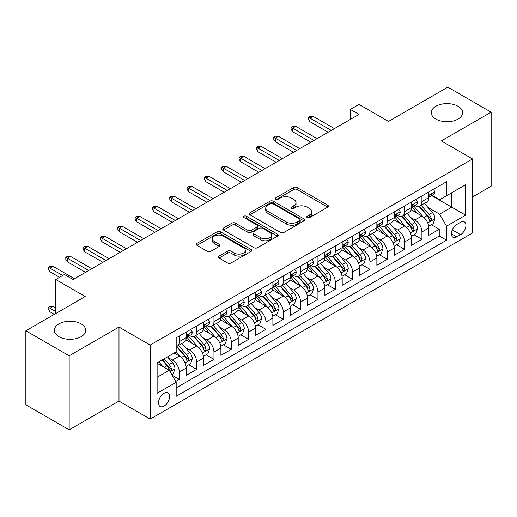 <?xml version="1.0" encoding="UTF-8"?>
<svg xmlns="http://www.w3.org/2000/svg" width="517" height="517" viewBox="0 0 517 517"><rect width="100%" height="100%" fill="white"/><g stroke="black" fill="none" stroke-linecap="round" stroke-linejoin="round"><path stroke-width="0.78" d="M307.247 217.605A1.687 0.969 0 0 0 309.625 217.605L327.7 207.175A2.404 1.389 0 0 0 328.405 206.193A2.404 1.389 0 0 0 327.7 205.21L297.081 187.529A2.404 1.389 0 0 0 293.682 187.529L275.606 197.966A1.687 0.969 0 0 0 275.115 198.651A1.687 0.969 0 0 0 275.606 199.342A1.687 0.969 0 0 0 277.984 199.342L280.324 197.992A7.697 4.446 0 0 1 291.213 197.992L293.766 199.465A7.697 4.446 0 0 1 296.021 202.606A7.697 4.446 0 0 1 293.766 205.747L291.426 207.097A1.687 0.969 0 0 0 290.935 207.789A1.687 0.969 0 0 0 291.426 208.474A1.687 0.969 0 0 0 293.805 208.474L296.144 207.123A7.697 4.446 0 0 1 307.033 207.123L309.586 208.597A7.697 4.446 0 0 1 311.841 211.737A7.697 4.446 0 0 1 309.586 214.885L307.247 216.235A1.687 0.969 0 0 0 306.749 216.92A1.687 0.969 0 0 0 307.247 217.605L307.247 216.235M81.13 323.881A15.684 9.054 0 0 0 64.037 321.923A15.684 9.054 0 0 0 54.356 330.285A15.684 9.054 0 0 0 58.951 336.69A15.684 9.054 0 0 0 76.044 338.654A15.684 9.054 0 0 0 85.725 330.285A15.684 9.054 0 0 0 81.13 323.881M458.049 106.269A15.684 9.054 0 0 0 440.956 104.305A15.684 9.054 0 0 0 431.275 112.674A15.684 9.054 0 0 0 435.87 119.078A15.684 9.054 0 0 0 452.963 121.043A15.684 9.054 0 0 0 462.644 112.674A15.684 9.054 0 0 0 458.049 106.269M164.051 406.078A7.845 4.53 120 0 0 169.175 399.163A7.845 4.53 120 0 0 167.973 392.881A7.845 4.53 120 0 0 164.051 393.269A7.845 4.53 120 0 0 158.932 400.184A7.845 4.53 120 0 0 160.134 406.465A7.845 4.53 120 0 0 164.051 406.078M219.008 256.083A2.404 1.389 0 0 0 218.303 257.065A2.404 1.389 0 0 0 219.008 258.041L227.596 263.004A2.404 1.389 0 0 0 230.996 263.004L251.068 251.417A2.404 1.389 0 0 0 251.773 250.435A2.404 1.389 0 0 0 251.068 249.452L220.449 231.771A2.404 1.389 0 0 0 217.05 231.771L196.977 243.365A2.404 1.389 0 0 0 196.273 244.347A2.404 1.389 0 0 0 196.977 245.329L207.356 251.32A2.404 1.389 0 0 0 210.755 251.32L219.344 246.357A2.404 1.389 0 0 0 220.048 245.375A2.404 1.389 0 0 0 219.344 244.392L214.2 241.42A6.437 3.716 0 0 1 212.313 238.796A6.437 3.716 0 0 1 216.287 235.364A6.437 3.716 0 0 1 223.299 236.166L243.455 247.805A6.437 3.716 0 0 1 245.342 250.435A6.437 3.716 0 0 1 241.368 253.866A6.437 3.716 0 0 1 234.356 253.059L230.996 251.12A2.404 1.389 0 0 0 227.596 251.12L219.008 256.083L219.008 258.041M472.519 196.971L491.15 186.21L491.15 112.176L447.825 87.16L388.474 121.43L359.011 104.421L350.345 109.423L359.011 114.425L73.071 279.51L64.405 274.508L55.746 279.51L55.746 313.528M69.175 355.799L69.175 429.84L118.994 401.076L118.994 327.035L69.175 355.799L25.85 330.79L85.202 296.519L55.746 279.51M118.994 327.035L150.189 345.046L472.519 158.945L472.519 232.986L150.189 419.08L150.189 345.046M491.15 112.176L441.331 140.941L472.519 158.945M280.498 232.463A2.404 1.389 0 0 0 283.898 232.463L303.97 220.875A2.404 1.389 0 0 0 304.675 219.893A2.404 1.389 0 0 0 303.97 218.911L273.351 201.229A2.404 1.389 0 0 0 269.952 201.229L249.879 212.817A2.404 1.389 0 0 0 249.175 213.799A2.404 1.389 0 0 0 249.879 214.781L280.498 232.463M244.683 217.974A1.687 0.969 0 0 1 246.389 218.206L246.389 216.209L277.519 234.182A2.404 1.389 0 0 1 278.224 235.164A2.404 1.389 0 0 1 277.519 236.146L257.447 247.733A2.404 1.389 0 0 1 254.047 247.733L223.428 230.052L223.428 228.094A2.404 1.389 0 0 0 222.724 229.076A2.404 1.389 0 0 0 223.428 230.052M223.428 228.094L232.017 223.131A2.404 1.389 0 0 1 235.422 223.131L247.837 230.298A2.404 1.389 0 0 0 251.236 230.298L256.936 227.008A2.404 1.389 0 0 0 257.64 226.026A2.404 1.389 0 0 0 256.936 225.044L244.011 217.586A1.687 0.969 0 0 1 243.513 216.894A1.687 0.969 0 0 1 244.554 215.996A1.687 0.969 0 0 1 246.389 216.209M69.175 429.84L25.85 404.824L25.85 330.79M175.709 381.436L179.302 379.362L172.109 375.213M168.019 357.538L172.374 360.052A9.804 5.661 60 0 1 179.302 372.059L186.236 368.059L186.236 375.361L196.634 369.358L188.75 364.808M185.351 347.534L189.7 350.048A9.804 5.661 60 0 1 196.634 362.055L203.562 358.048L203.562 365.357L213.96 359.354L206.076 354.798M202.677 337.53L207.033 340.044A9.804 5.661 60 0 1 213.96 352.051L220.895 348.044L220.895 355.347L231.293 349.35L223.409 344.794M220.009 327.526L224.359 330.04A9.804 5.661 60 0 1 231.293 342.041L238.227 338.04L238.227 345.343L248.625 339.339L240.735 334.79M237.342 317.522L241.691 320.029A9.804 5.661 60 0 1 248.625 332.037L255.553 328.036L255.553 335.339L265.951 329.335L258.067 324.786M254.668 307.512L259.017 310.026A9.804 5.661 60 0 1 265.951 322.033L272.886 318.033L272.886 325.335L283.284 319.332L275.399 314.782M272 297.508L276.349 300.022A9.804 5.661 60 0 1 283.284 312.029L290.211 308.029L290.211 315.331L300.61 309.328L292.725 304.772M289.326 287.504L293.682 290.018A9.804 5.661 60 0 1 300.61 302.025L307.544 298.018L307.544 305.327L317.942 299.324L310.058 294.768M306.659 277.5L311.008 280.014A9.804 5.661 60 0 1 317.942 292.015L324.87 288.014L324.87 295.317L335.268 289.313L327.384 284.764M323.985 267.496L328.34 270.003A9.804 5.661 60 0 1 335.268 282.011L342.202 278.01L342.202 285.313L352.6 279.309L344.716 274.76M341.317 257.492L345.666 259.999A9.804 5.661 60 0 1 352.6 272.007L359.535 268.006L359.535 275.309L369.926 269.305L362.042 264.756M358.649 247.481L362.999 249.995A9.804 5.661 60 0 1 369.926 262.003L376.861 258.002L376.861 265.305L387.259 259.301L379.375 254.745M375.975 237.477L380.325 239.991A9.804 5.661 60 0 1 387.259 251.999L394.193 247.992L394.193 255.301L404.591 249.297L396.701 244.741M393.308 227.474L397.657 229.987A9.804 5.661 60 0 1 404.591 241.995L411.519 237.988L411.519 245.291L421.917 239.293L421.917 231.984A9.804 5.661 -120 0 0 414.989 219.977L410.634 217.47M414.033 234.737L421.917 239.293M186.236 368.059A9.804 5.661 -120 0 0 179.302 356.051L174.106 353.046M203.562 358.048A9.804 5.661 -120 0 0 196.634 346.047L185.913 339.856M220.895 348.044A9.804 5.661 -120 0 0 213.96 336.037L203.246 329.852M238.227 338.04A9.804 5.661 -120 0 0 231.293 326.033L220.578 319.849M255.553 328.036A9.804 5.661 -120 0 0 248.625 316.029L237.904 309.845M272.886 318.033A9.804 5.661 -120 0 0 265.951 306.025L255.236 299.834M290.211 308.029A9.804 5.661 -120 0 0 283.284 296.021L272.562 289.83M307.544 298.018A9.804 5.661 -120 0 0 300.61 286.017L289.895 279.826M324.87 288.014A9.804 5.661 -120 0 0 317.942 276.007L307.221 269.822M342.202 278.01A9.804 5.661 -120 0 0 335.268 266.003L324.553 259.818M359.535 268.006A9.804 5.661 -120 0 0 352.6 255.999L341.886 249.814M376.861 258.002A9.804 5.661 -120 0 0 369.926 245.995L359.212 239.804M394.193 247.992A9.804 5.661 -120 0 0 387.259 235.991L376.544 229.8M411.519 237.988A9.804 5.661 -120 0 0 404.591 225.981L393.87 219.796M460.563 222.284L456.75 224.481A7.6 4.388 120 0 0 451.787 231.177A7.6 4.388 120 0 0 452.95 237.264A7.6 4.388 120 0 0 456.75 236.889L460.563 234.686A7.6 4.388 120 0 0 465.526 227.991A7.6 4.388 120 0 0 464.363 221.903A7.6 4.388 120 0 0 460.563 222.284M157.123 377.261L169.253 370.256L176.187 382.263L176.187 396.274L446.526 240.192L446.526 226.181L439.592 214.18L427.966 207.466M176.187 382.263L157.123 393.269L157.123 362.856L176.187 351.851L176.187 337.84L446.526 181.758L446.526 195.769L465.591 184.763L465.591 215.175L446.526 226.181M189.61 335.585L189.7 335.643A9.804 5.661 60 0 0 194.605 336.128L201.533 332.121A9.804 5.661 -120 0 0 203.562 327.636L203.562 322.033M206.942 325.581L207.033 325.632A9.804 5.661 60 0 0 211.931 326.117L218.865 322.117A9.804 5.661 -120 0 0 220.895 317.632L220.895 312.029M224.268 315.577L224.359 315.628A9.804 5.661 60 0 0 229.264 316.113L236.191 312.113A9.804 5.661 -120 0 0 238.227 307.628L238.227 302.025M241.601 305.573L241.691 305.625A9.804 5.661 60 0 0 246.59 306.109L253.524 302.109A9.804 5.661 -120 0 0 255.553 297.618L255.553 292.015M258.927 295.569L259.017 295.621A9.804 5.661 60 0 0 263.922 296.105L270.856 292.105A9.804 5.661 -120 0 0 272.886 287.614L272.886 282.011M276.259 285.558L276.349 285.617A9.804 5.661 60 0 0 281.248 286.101L288.182 282.095A9.804 5.661 -120 0 0 290.211 277.61L290.211 272.007M293.591 275.555L293.682 275.606A9.804 5.661 60 0 0 298.58 276.097L305.515 272.091A9.804 5.661 -120 0 0 307.544 267.606L307.544 262.003M310.917 265.551L311.008 265.602A9.804 5.661 60 0 0 315.913 266.087L322.841 262.087A9.804 5.661 -120 0 0 324.87 257.602L324.87 251.999M328.25 255.547L328.34 255.598A9.804 5.661 60 0 0 333.239 256.083L340.173 252.083A9.804 5.661 -120 0 0 342.202 247.591L342.202 241.988M345.576 245.543L345.666 245.594A9.804 5.661 60 0 0 350.571 246.079L357.499 242.079A9.804 5.661 -120 0 0 359.535 237.587L359.535 231.984M362.908 235.539L362.999 235.59A9.804 5.661 60 0 0 367.897 236.075L374.831 232.068A9.804 5.661 -120 0 0 376.861 227.583L376.861 221.98M380.234 225.528L380.325 225.58A9.804 5.661 60 0 0 385.23 226.071L392.157 222.064A9.804 5.661 -120 0 0 394.193 217.579L394.193 211.976M397.567 215.524L397.657 215.576A9.804 5.661 60 0 0 402.556 216.061L409.49 212.06A9.804 5.661 -120 0 0 411.519 207.575L411.519 201.973M176.187 387.866L439.25 235.991L439.25 229.283L428.851 235.287L428.851 227.984A9.804 5.661 -120 0 0 421.917 215.977L411.202 209.792M414.892 205.52L414.989 205.572A9.804 5.661 -120 0 0 419.888 206.057A9.804 5.661 -120 0 0 421.917 201.572L421.917 195.969M419.888 206.057L426.822 202.057A9.804 5.661 -120 0 0 428.851 197.572L428.851 191.962M179.302 336.037L179.302 341.64A9.804 5.661 60 0 1 177.273 346.132A9.804 5.661 60 0 1 176.187 346.526M177.273 346.132L184.207 342.131A9.804 5.661 -120 0 0 186.236 337.64L186.236 332.037M196.634 326.033L196.634 331.636A9.804 5.661 60 0 1 194.605 336.128M213.96 316.029L213.96 321.632A9.804 5.661 60 0 1 211.931 326.117M231.293 306.025L231.293 311.628A9.804 5.661 60 0 1 229.264 316.113M248.625 296.021L248.625 301.624A9.804 5.661 60 0 1 246.59 306.109M265.951 286.011L265.951 291.614A9.804 5.661 60 0 1 263.922 296.105M283.284 276.007L283.284 281.61A9.804 5.661 60 0 1 281.248 286.101M300.61 266.003L300.61 271.606A9.804 5.661 60 0 1 298.58 276.097M317.942 255.999L317.942 261.602A9.804 5.661 60 0 1 315.913 266.087M335.268 245.995L335.268 251.598A9.804 5.661 60 0 1 333.239 256.083M352.6 235.991L352.6 241.594A9.804 5.661 60 0 1 350.571 246.079M369.926 225.981L369.926 231.584A9.804 5.661 60 0 1 367.897 236.075M387.259 215.977L387.259 221.58A9.804 5.661 60 0 1 385.23 226.071M404.591 205.973L404.591 211.576A9.804 5.661 60 0 1 402.556 216.061M404.591 241.995L404.591 249.297M387.259 251.999L387.259 259.301M369.926 262.003L369.926 269.305M352.6 272.007L352.6 279.309M335.268 282.011L335.268 289.313M317.942 292.015L317.942 299.324M300.61 302.025L300.61 309.328M283.284 312.029L283.284 319.332M265.951 322.033L265.951 329.335M248.625 332.037L248.625 339.339M231.293 342.041L231.293 349.35M213.96 352.051L213.96 359.354M196.634 362.055L196.634 369.358M179.302 372.059L179.302 379.362M169.253 370.256L157.123 363.257M439.592 214.18L451.722 207.175L451.722 192.763L465.591 184.763M431.876 195.717L465.591 215.175M432.225 195.516L439.592 199.769L446.526 195.769M118.994 401.076L150.189 419.08M350.345 109.423L350.345 119.427M431.365 224.733L439.25 229.283M439.25 235.991L446.526 240.192M307.919 217.844L309.586 216.882A7.697 4.446 0 0 0 311.841 213.741L311.841 211.737M296.021 202.606L296.021 204.609A7.697 4.446 0 0 1 293.766 207.75L292.099 208.713M327.668 207.194L297.081 189.532A2.404 1.389 0 0 0 293.682 189.532L276.278 199.581M303.938 220.888L273.351 203.233A2.404 1.389 0 0 0 269.952 203.233L249.911 214.801M299.718 220.578A1.687 0.969 0 0 0 300.209 219.893A1.687 0.969 0 0 0 299.718 219.202L272.84 203.685A1.687 0.969 0 0 0 270.462 203.685L267.993 205.113A7.697 4.446 0 0 0 265.738 208.254A7.697 4.446 0 0 0 267.993 211.395L286.366 222A7.697 4.446 0 0 0 297.249 222L299.718 220.578L299.718 222.581A1.687 0.969 0 0 0 300.209 221.89L300.209 219.893M265.738 208.254L265.738 210.257A7.697 4.446 0 0 0 267.993 213.398L267.993 211.395M299.718 222.581L297.249 224.003A7.697 4.446 0 0 1 286.366 224.003L267.993 213.398M223.46 230.071L232.017 225.134L232.017 223.131M257.64 226.026L257.64 228.029A2.404 1.389 0 0 1 256.936 229.012L251.236 232.301A2.404 1.389 0 0 1 247.837 232.301L235.422 225.134A2.404 1.389 0 0 0 232.017 225.134M246.389 218.206L277.487 236.166M260.723 237.742A6.437 3.716 0 0 0 267.735 238.544A6.437 3.716 0 0 0 271.709 235.112A6.437 3.716 0 0 0 269.822 232.488L262.72 228.385A2.404 1.389 0 0 0 259.321 228.385L253.621 231.674A2.404 1.389 0 0 0 252.916 232.656A2.404 1.389 0 0 0 253.621 233.639L260.723 237.742L260.723 239.739A6.437 3.716 0 0 0 267.735 240.547A6.437 3.716 0 0 0 271.709 237.116L271.709 235.112M252.916 232.656L252.916 234.66A2.404 1.389 0 0 0 253.621 235.642L253.621 233.639M260.723 239.739L253.621 235.642M245.342 250.435L245.342 252.432A6.437 3.716 0 0 1 241.368 255.87A6.437 3.716 0 0 1 234.356 255.062L230.996 253.123A2.404 1.389 0 0 0 227.596 253.123L219.034 258.061M212.313 238.796L212.313 240.799A6.437 3.716 0 0 0 214.2 243.423L214.2 241.42M219.311 246.376L214.2 243.423M251.036 251.436L220.449 233.774A2.404 1.389 0 0 0 217.05 233.774L197.009 245.342M428.703 226.265L433.181 223.68L434.913 218.678A6.495 3.748 -120 0 0 432.386 212.584L424.47 203.414M422.88 216.61L413.833 206.134M417.73 213.56L412.482 207.479A15.562 8.983 -120 0 0 411.997 206.936M419.003 206.412L427.016 215.686A6.495 3.748 60 0 1 429.33 220.158L429.801 220.927L430.68 220.804L431.411 218.956A6.495 3.748 -120 0 0 429.091 214.484L421.174 205.314M419.474 206.257L428.082 216.222A3.309 1.913 60 0 1 428.916 217.515L431.411 218.956M433.44 189.312L434.913 191.865A6.495 3.748 60 0 1 433.569 194.741L430.28 196.641A6.495 3.748 -120 0 0 431.411 195.142L431.275 194.566M429.065 196.945L429.091 196.945A6.495 3.748 -120 0 0 430.28 196.641M430.571 194.657L431.411 195.142C430.997 194.166 430.306 194.566 429.33 196.344A6.495 3.748 60 0 1 428.851 197.268M331.287 130.433L309.967 118.128L309.967 121.728L308.41 119.227L308.41 117.23L309.967 118.128L313.089 116.325L334.402 128.63M309.967 121.728L328.166 132.236M308.41 117.23L310.142 116.228L313.089 116.325M411.377 236.275L415.855 233.69L417.587 228.682A6.495 3.748 -120 0 0 415.054 222.588L407.137 213.418M405.554 226.614L396.5 216.138M400.404 223.564L395.15 217.483A15.562 8.983 -120 0 0 394.665 216.946M401.677 216.416L409.684 225.69A6.495 3.748 60 0 1 411.997 230.162L412.469 230.931L413.348 230.808L414.078 228.96A6.495 3.748 -120 0 0 411.765 224.488L403.848 215.318M402.148 216.261L410.75 226.226A3.309 1.913 60 0 1 411.584 227.519L414.078 228.96M394.044 246.279L398.523 243.694L400.255 238.692A6.495 3.748 -120 0 0 397.728 232.592L389.812 223.422M388.222 236.624L379.174 226.142M383.071 233.574L377.817 227.493A15.562 8.983 -120 0 0 377.339 226.95M384.344 226.42L392.351 235.694A6.495 3.748 60 0 1 394.671 240.166L395.143 240.935L396.022 240.812L396.752 238.964A6.495 3.748 -120 0 0 394.432 234.492L386.516 225.328M384.816 226.272L393.424 236.23A3.309 1.913 60 0 1 394.258 237.529L396.752 238.964M376.719 256.283L381.191 253.698L382.929 248.696A6.495 3.748 -120 0 0 380.396 242.596L372.479 233.432M370.889 246.628L361.842 236.153M365.745 243.578L360.491 237.497A15.562 8.983 -120 0 0 360.006 236.954M367.018 236.424L375.025 245.698A6.495 3.748 60 0 1 377.339 250.17L377.811 250.945L378.69 250.816L379.42 248.974A6.495 3.748 -120 0 0 377.106 244.496L369.183 235.332M367.49 236.275L376.092 246.241A3.309 1.913 60 0 1 376.925 247.533L379.42 248.974M359.386 266.287L363.865 263.702L365.597 258.7A6.495 3.748 -120 0 0 363.07 252.6L355.147 243.436M353.563 256.632L344.516 246.157M348.413 253.582L343.159 247.501A15.562 8.983 -120 0 0 342.681 246.958M349.686 246.428L357.693 255.702A6.495 3.748 60 0 1 360.013 260.18L360.485 260.949L361.364 260.827L362.087 258.978A6.495 3.748 -120 0 0 359.774 254.5L351.857 245.336M350.158 246.279L358.766 256.245A3.309 1.913 60 0 1 359.599 257.537L362.087 258.978M416.114 199.316L417.587 201.869A6.495 3.748 60 0 1 416.243 204.745L412.947 206.645A6.495 3.748 -120 0 0 414.078 205.146L413.943 204.57M411.739 206.949L411.765 206.949A6.495 3.748 -120 0 0 412.947 206.645M413.238 204.667L414.078 205.146C413.671 204.17 412.98 204.57 411.997 206.348A6.495 3.748 60 0 1 411.519 207.272M313.955 140.437L292.641 128.132L292.641 131.732L291.077 129.231L291.077 127.234L292.641 128.132L295.756 126.329L317.076 138.64M292.641 131.732L310.833 142.24M291.077 127.234L292.809 126.232L295.756 126.329M398.781 209.327L400.255 211.873A6.495 3.748 60 0 1 398.911 214.749L395.621 216.649A6.495 3.748 -120 0 0 396.752 215.156L396.61 214.581M394.406 216.953L394.432 216.953A6.495 3.748 -120 0 0 395.621 216.649M395.912 214.671L396.752 215.156C396.339 214.174 395.647 214.574 394.671 216.352A6.495 3.748 60 0 1 394.193 217.276M296.622 150.447L275.309 138.136L275.309 141.742L273.752 139.241L273.752 137.238L275.309 138.136L278.43 136.339L299.744 148.644M275.309 141.742L293.507 152.244M273.752 137.238L275.483 136.236L278.43 136.339M381.456 219.331L382.929 221.883A6.495 3.748 60 0 1 381.578 224.753L378.289 226.653A6.495 3.748 -120 0 0 379.42 225.16L379.284 224.585M377.08 226.957L377.106 226.957A6.495 3.748 -120 0 0 378.289 226.653M378.58 224.675L379.42 225.16C379.013 224.178 378.321 224.578 377.339 226.362A6.495 3.748 60 0 1 376.861 227.286M279.296 160.451L257.983 148.14L257.983 151.746L256.419 149.245L256.419 147.242L257.983 148.14L261.098 146.343L282.418 158.648M257.983 151.746L276.175 162.248M256.419 147.242L258.151 146.24L261.098 146.343M364.123 229.335L365.597 231.887A6.495 3.748 60 0 1 364.252 234.757L360.956 236.663A6.495 3.748 -120 0 0 362.087 235.164L361.952 234.589M359.748 236.967L359.774 236.967A6.495 3.748 -120 0 0 360.956 236.663M361.254 234.679L362.087 235.164C361.68 234.188 360.989 234.589 360.013 236.366A6.495 3.748 60 0 1 359.535 237.29M261.964 170.455L240.651 158.15L240.651 161.75L239.093 159.249L239.093 157.246L240.651 158.15L243.772 156.347L265.085 168.652M240.651 161.75L258.849 172.258M239.093 157.246L240.825 156.244L243.772 156.347M342.054 276.291L346.532 273.706L348.264 268.704A6.495 3.748 -120 0 0 345.737 262.61L337.821 253.44M336.231 266.636L327.183 256.161M331.08 263.586L325.833 257.505A15.562 8.983 -120 0 0 325.348 256.962M332.36 256.438L340.367 265.706A6.495 3.748 60 0 1 342.681 270.184L343.152 270.953L344.031 270.83L344.761 268.982A6.495 3.748 -120 0 0 342.448 264.51L334.525 255.34M332.825 256.283L341.433 266.249A3.309 1.913 60 0 1 342.267 267.541L344.761 268.982M346.797 239.339L348.264 241.891A6.495 3.748 60 0 1 346.92 244.767L343.631 246.667A6.495 3.748 -120 0 0 344.761 245.168L344.626 244.593M342.422 246.971L342.448 246.971A6.495 3.748 -120 0 0 343.631 246.667M343.921 244.683L344.761 245.168C344.354 244.192 343.656 244.593 342.681 246.37A6.495 3.748 60 0 1 342.202 247.294M244.638 180.459L223.318 168.154L223.318 171.754L221.761 169.253L221.761 167.25L223.318 168.154L226.44 166.351L247.753 178.656M223.318 171.754L241.517 182.262M221.761 167.25L223.493 166.254L226.44 166.351M324.728 286.302L329.206 283.71L330.938 278.708A6.495 3.748 -120 0 0 328.405 272.614L320.488 263.444M318.905 276.64L309.851 266.165M313.754 273.59L308.5 267.509A15.562 8.983 -120 0 0 308.022 266.972M315.027 266.442L323.035 275.716A6.495 3.748 60 0 1 325.348 280.188L325.826 280.957L326.699 280.834L327.429 278.986A6.495 3.748 -120 0 0 325.115 274.514L317.199 265.344M315.499 266.287L324.101 276.252A3.309 1.913 60 0 1 324.935 277.545L327.429 278.986M329.465 249.343L330.938 251.895A6.495 3.748 60 0 1 329.594 254.771L326.298 256.671A6.495 3.748 -120 0 0 327.429 255.172L327.293 254.597M325.09 256.975L325.115 256.975A6.495 3.748 -120 0 0 326.298 256.671M326.595 254.687L327.429 255.172C327.022 254.196 326.33 254.597 325.348 256.374A6.495 3.748 60 0 1 324.87 257.298M227.306 190.463L205.992 178.158L205.992 181.758L204.435 179.257L204.435 177.26L205.992 178.158L209.114 176.355L230.427 188.666M205.992 181.758L224.184 192.266M204.435 177.26L206.167 176.258L209.114 176.355M307.395 296.306L311.874 293.721L313.606 288.712A6.495 3.748 -120 0 0 311.079 282.618L303.162 273.448M301.573 286.651L292.525 276.168M296.422 283.594L291.174 277.519A15.562 8.983 -120 0 0 290.69 276.976M297.695 276.446L305.709 285.72A6.495 3.748 60 0 1 308.022 290.192L308.494 290.961L309.373 290.838L310.103 288.99A6.495 3.748 -120 0 0 307.783 284.518L299.866 275.354M298.167 276.298L306.775 286.256A3.309 1.913 60 0 1 307.609 287.555L310.103 288.99M312.132 259.353L313.606 261.899A6.495 3.748 60 0 1 312.262 264.775L308.972 266.675A6.495 3.748 -120 0 0 310.103 265.182L309.967 264.601M307.757 266.979L307.783 266.979A6.495 3.748 -120 0 0 308.972 266.675M309.263 264.698L310.103 265.182C309.696 264.2 308.998 264.601 308.022 266.378A6.495 3.748 60 0 1 307.544 267.302M209.98 200.467L188.66 188.162L188.66 191.768L187.102 189.267L187.102 187.264L188.66 188.162L191.781 186.366L213.094 198.67M188.66 191.768L206.858 202.27M187.102 187.264L188.834 186.262L191.781 186.366M290.069 306.31L294.548 303.725L296.28 298.723A6.495 3.748 -120 0 0 293.746 292.622L285.83 283.458M284.247 296.655L275.193 286.179M279.096 293.604L273.842 287.523A15.562 8.983 -120 0 0 273.357 286.98M280.369 286.45L288.376 295.724A6.495 3.748 60 0 1 290.69 300.196L291.161 300.965L292.04 300.842L292.771 299A6.495 3.748 -120 0 0 290.457 294.522L282.541 285.358M280.841 286.302L289.442 296.26A3.309 1.913 60 0 1 290.276 297.559L292.771 299M294.806 269.357L296.28 271.903A6.495 3.748 60 0 1 294.936 274.779L291.64 276.679A6.495 3.748 -120 0 0 292.771 275.186L292.635 274.611M290.431 276.983L290.457 276.983A6.495 3.748 -120 0 0 291.64 276.679M291.931 274.701L292.771 275.186C292.363 274.204 291.672 274.605 290.69 276.388A6.495 3.748 60 0 1 290.211 277.312M192.647 210.477L171.334 198.166L171.334 201.772L169.77 199.271L169.77 197.268L171.334 198.166L174.449 196.37L195.769 208.674M171.334 201.772L189.526 212.274M169.77 197.268L171.508 196.266L174.449 196.37M272.737 316.314L277.215 313.729L278.947 308.727A6.495 3.748 -120 0 0 276.421 302.626L268.504 293.462M266.914 306.659L257.867 296.183M261.764 303.608L256.516 297.527A15.562 8.983 -120 0 0 256.031 296.984M263.037 296.454L271.05 305.728A6.495 3.748 60 0 1 273.364 310.2L273.836 310.976L274.714 310.853L275.445 309.004A6.495 3.748 -120 0 0 273.125 304.526L265.208 295.362M263.508 296.306L272.116 306.271A3.309 1.913 60 0 1 272.95 307.563L275.445 309.004M277.474 279.361L278.947 281.914A6.495 3.748 60 0 1 277.603 284.783L274.314 286.683A6.495 3.748 -120 0 0 275.445 285.19L275.303 284.615M273.099 286.993L273.125 286.993A6.495 3.748 -120 0 0 274.314 286.683M274.605 284.705L275.445 285.19C275.031 284.214 274.34 284.615 273.364 286.392A6.495 3.748 60 0 1 272.886 287.316M175.315 220.481L154.001 208.177L154.001 211.776L152.444 209.275L152.444 207.272L154.001 208.177L157.123 206.373L178.436 218.678M154.001 211.776L172.2 222.284M152.444 207.272L154.176 206.27L157.123 206.373M255.411 326.317L259.889 323.732L261.621 318.731A6.495 3.748 -120 0 0 259.088 312.63L251.172 303.466M249.588 316.663L240.534 306.187M244.438 313.612L239.184 307.531A15.562 8.983 -120 0 0 238.699 306.988M245.711 306.465L253.718 315.732A6.495 3.748 60 0 1 256.031 320.21L256.503 320.979L257.382 320.857L258.112 319.008A6.495 3.748 -120 0 0 255.799 314.536L247.882 305.366M246.182 306.31L254.784 316.275A3.309 1.913 60 0 1 255.618 317.567L258.112 319.008M260.148 289.365L261.621 291.918A6.495 3.748 60 0 1 260.277 294.787L256.981 296.693A6.495 3.748 -120 0 0 258.112 295.194L257.977 294.619M255.773 296.997L255.799 296.997A6.495 3.748 -120 0 0 256.981 296.693M257.272 294.709L258.112 295.194C257.705 294.218 257.014 294.619 256.031 296.396A6.495 3.748 60 0 1 255.553 297.32M157.989 230.485L136.675 218.18L136.675 221.78L135.111 219.279L135.111 217.276L136.675 218.18L139.79 216.377L161.11 228.682M136.675 221.78L154.867 232.288M135.111 217.276L136.843 216.28L139.79 216.377M238.078 336.321L242.557 333.736L244.289 328.734A6.495 3.748 -120 0 0 241.762 322.64L233.839 313.47M232.256 326.666L223.208 316.191M227.105 323.616L221.851 317.535A15.562 8.983 -120 0 0 221.373 316.992M228.378 316.469L236.385 325.742A6.495 3.748 60 0 1 238.705 330.214L239.177 330.983L240.056 330.861L240.78 329.012A6.495 3.748 -120 0 0 238.466 324.54L230.55 315.37M228.85 316.314L237.458 326.279A3.309 1.913 60 0 1 238.292 327.571L240.78 329.012M242.816 299.369L244.289 301.922A6.495 3.748 60 0 1 242.945 304.797L239.649 306.697A6.495 3.748 -120 0 0 240.78 305.198L240.644 304.623M238.44 307.001L238.466 307.001A6.495 3.748 -120 0 0 239.649 306.697M239.946 304.713L240.78 305.198C240.373 304.222 239.681 304.623 238.705 306.4A6.495 3.748 60 0 1 238.227 307.324M140.656 240.489L119.343 228.184L119.343 231.784L117.786 229.283L117.786 227.286L119.343 228.184L122.464 226.381L143.778 238.692M119.343 231.784L137.541 242.292M117.786 227.286L119.517 226.284L122.464 226.381M220.746 346.332L225.225 343.747L226.957 338.738A6.495 3.748 -120 0 0 224.43 332.644L216.513 323.474M214.923 336.677L205.876 326.195M209.779 333.62L204.525 327.539A15.562 8.983 -120 0 0 204.041 327.002M211.052 326.473L219.059 335.746A6.495 3.748 60 0 1 221.373 340.218L221.845 340.987L222.724 340.865L223.454 339.016A6.495 3.748 -120 0 0 221.14 334.544L213.217 325.374M211.518 326.324L220.126 336.283A3.309 1.913 60 0 1 220.959 337.575L223.454 339.016M225.49 309.373L226.957 311.925A6.495 3.748 60 0 1 225.612 314.801L222.323 316.701A6.495 3.748 -120 0 0 223.454 315.208L223.318 314.627M221.114 317.005L221.14 317.005A6.495 3.748 -120 0 0 222.323 316.701M222.614 314.724L223.454 315.208C223.047 314.226 222.349 314.627 221.373 316.404A6.495 3.748 60 0 1 220.895 317.328M123.33 250.493L102.011 238.188L102.011 241.788L100.453 239.287L100.453 237.29L102.011 238.188L105.132 236.385L126.445 248.696M102.011 241.788L120.209 252.296M100.453 237.29L102.185 236.288L105.132 236.385M203.42 356.336L207.899 353.751L209.631 348.749A6.495 3.748 -120 0 0 207.104 342.648L199.181 333.478M197.597 346.681L188.55 336.199M192.447 343.631L187.193 337.549A15.562 8.983 -120 0 0 186.715 337.006M193.72 336.477L201.727 345.75A6.495 3.748 60 0 1 204.047 350.222L204.519 350.991L205.391 350.869L206.121 349.02A6.495 3.748 -120 0 0 203.808 344.548L195.891 335.384M194.192 336.328L202.793 346.287A3.309 1.913 60 0 1 203.627 347.586L206.121 349.02M208.157 319.383L209.631 321.929A6.495 3.748 60 0 1 208.286 324.805L204.99 326.705A6.495 3.748 -120 0 0 206.121 325.212L205.986 324.637M203.782 327.009L203.808 327.009A6.495 3.748 -120 0 0 204.99 326.705M205.288 324.728L206.121 325.212C205.714 324.23 205.023 324.631 204.047 326.414A6.495 3.748 60 0 1 203.562 327.339M105.998 260.503L84.685 248.192L84.685 251.798L83.127 249.297L83.127 247.294L84.685 248.192L87.806 246.396L109.119 258.7M84.685 251.798L102.883 262.3M83.127 247.294L84.859 246.292L87.806 246.396M186.088 366.34L190.566 363.755L192.298 358.753A6.495 3.748 -120 0 0 189.771 352.652L181.855 343.488M180.265 356.685L176.123 351.883M175.114 353.634L174.442 352.853M176.387 346.48L184.401 355.754A6.495 3.748 60 0 1 186.715 360.226L187.186 361.002L188.065 360.872L188.795 359.031A6.495 3.748 -120 0 0 186.475 354.552L178.559 345.388M176.859 346.332L185.467 356.297A3.309 1.913 60 0 1 186.301 357.59L188.795 359.031M190.825 329.387L192.298 331.94A6.495 3.748 60 0 1 190.954 334.809L187.665 336.709A6.495 3.748 -120 0 0 188.795 335.216L188.66 334.641M186.45 337.013L186.475 337.013A6.495 3.748 -120 0 0 187.665 336.709M187.955 334.732L188.795 335.216C188.388 334.24 187.69 334.635 186.715 336.418A6.495 3.748 60 0 1 186.236 337.342M88.672 270.507L67.352 258.203L67.352 261.802L65.795 259.301L65.795 257.298L67.352 258.203L70.474 256.4L91.787 268.704M67.352 261.802L85.551 272.304M65.795 257.298L67.527 256.296L70.474 256.4M171.767 374.612L173.24 373.759L174.972 368.757A6.495 3.748 -120 0 0 172.439 362.656L167.456 356.885M162.803 366.534L158.79 361.887M157.788 363.638L157.123 362.869M162.086 359.987L167.069 365.758A6.495 3.748 60 0 1 169.382 370.237L169.86 371.006L170.733 370.883L171.463 369.035A6.495 3.748 -120 0 0 169.149 364.563L164.167 358.785M162.487 359.754L168.135 366.301A3.309 1.913 60 0 1 168.969 367.593L171.463 369.035M50.026 311.829L48.462 309.328L48.462 307.324L50.201 306.322L53.141 306.426L50.026 308.229L50.026 311.829L54.356 314.33M48.462 307.324L55.746 311.525M53.141 306.426L55.746 307.925M62.673 275.509L50.026 268.207L50.026 271.806L48.462 269.305L48.462 267.302L50.026 268.207L53.141 266.404L74.461 278.708M50.026 271.806L59.558 277.312M48.462 267.302L50.201 266.307L53.141 266.404M172.374 360.052L179.302 356.051M189.7 350.048L196.634 346.047M207.033 340.044L213.96 336.037M224.359 330.04L231.293 326.033M241.691 320.029L248.625 316.029M259.017 310.026L265.951 306.025M276.349 300.022L283.284 296.021M293.682 290.018L300.61 286.017M311.008 280.014L317.942 276.007M328.34 270.003L335.268 266.003M345.666 259.999L352.6 255.999M362.999 249.995L369.926 245.995M380.325 239.991L387.259 235.991M397.657 229.987L404.591 225.981M414.989 219.977L421.917 215.977M421.917 201.572L428.851 197.572M179.302 341.64L186.236 337.64M196.634 331.636L203.562 327.636M213.96 321.632L220.895 317.632M231.293 311.628L238.227 307.628M248.625 301.624L255.553 297.618M265.951 291.614L272.886 287.614M283.284 281.61L290.211 277.61M300.61 271.606L307.544 267.606M317.942 261.602L324.87 257.602M335.268 251.598L342.202 247.591M352.6 241.594L359.535 237.587M369.926 231.584L376.861 227.583M387.259 221.58L394.193 217.579M404.591 211.576L411.519 207.575M421.917 231.984L428.851 227.984M452.252 229.891L460.563 234.686M451.38 233.787L456.75 236.889M309.586 216.882L309.586 214.885M291.426 208.474L291.426 207.097M293.766 207.75L293.766 205.747M275.606 199.342L275.606 197.966M293.682 189.532L293.682 187.529M297.081 189.532L297.081 187.529M327.7 207.175L327.7 205.21M249.879 214.781L249.879 212.817M269.952 203.233L269.952 201.229M273.351 203.233L273.351 201.229M303.97 220.875L303.97 218.911M286.366 224.003L286.366 222M297.249 224.003L297.249 222M235.422 225.134L235.422 223.131M247.837 232.301L247.837 230.298M251.236 232.301L251.236 230.298M256.936 229.012L256.936 227.008M277.519 236.146L277.519 234.182M227.596 253.123L227.596 251.12M230.996 253.123L230.996 251.12M234.356 255.062L234.356 253.059M219.344 246.357L219.344 244.392M196.977 245.329L196.977 243.365M217.05 233.774L217.05 231.771M220.449 233.774L220.449 231.771M251.068 251.417L251.068 249.452M427.714 222.937L434.875 218.807M429.091 214.484L432.386 212.584M423.914 217.47L427.016 215.686M434.875 191.788L428.851 195.264M410.382 232.941L417.542 228.811M411.765 224.488L415.054 222.588M406.588 227.474L409.684 225.69M393.056 242.945L400.21 238.815M394.432 234.492L397.728 232.592M389.256 237.484L392.351 235.694M375.723 252.955L382.884 248.819M377.106 244.496L380.396 242.596M371.93 247.488L375.025 245.698M358.397 262.959L365.551 258.823M359.774 254.5L363.07 252.6M354.597 257.492L357.693 255.702M417.542 201.798L411.519 205.275M400.21 211.802L394.193 215.279M382.884 221.806L376.861 225.283M365.551 231.81L359.535 235.287M341.065 272.963L348.225 268.834M342.448 264.51L345.737 262.61M337.265 267.496L340.367 265.706M348.225 241.814L342.202 245.291M323.739 282.967L330.893 278.837M325.115 274.514L328.405 272.614M319.939 277.5L323.035 275.716M330.893 251.824L324.87 255.301M306.407 292.971L313.567 288.841M307.783 284.518L311.079 282.618M302.607 287.51L305.709 285.72M313.567 261.828L307.544 265.305M289.074 302.981L296.235 298.845M290.457 294.522L293.746 292.622M285.281 297.514L288.376 295.724M296.235 271.832L290.211 275.309M271.748 312.985L278.909 308.849M273.125 304.526L276.421 302.626M267.948 307.518L271.05 305.728M278.909 281.836L272.886 285.313M254.416 322.989L261.576 318.853M255.799 314.536L259.088 312.63M250.622 317.522L253.718 315.732M261.576 291.84L255.553 295.317M237.09 332.993L244.244 328.864M238.466 324.54L241.762 322.64M233.29 327.526L236.385 325.742M244.244 301.844L238.227 305.321M219.757 342.997L226.918 338.868M221.14 334.544L224.43 332.644M215.964 337.53L219.059 335.746M226.918 311.854L220.895 315.331M202.431 353.008L209.585 348.872M203.808 344.548L207.104 342.648M198.631 347.54L201.727 345.75M209.585 321.858L203.562 325.335M185.099 363.012L192.259 358.876M186.475 354.552L189.771 352.652M181.299 357.544L184.401 355.754M192.259 331.862L186.236 335.339M170.074 371.684L174.927 368.879M169.149 364.563L172.439 362.656M164.264 367.38L167.069 365.758"/></g></svg>
